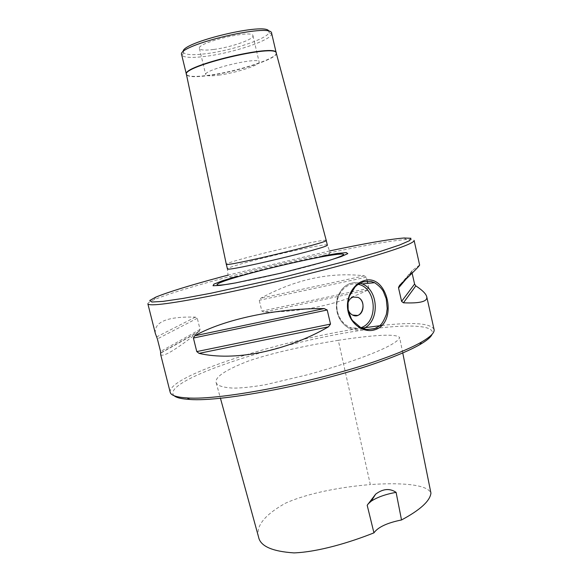 <?xml version="1.0" encoding="UTF-8"?>
<svg xmlns="http://www.w3.org/2000/svg" width="582" height="582" viewBox="0 0 582 582"><rect width="100%" height="100%" fill="white"/><g stroke="black" fill="none" stroke-linecap="round" stroke-linejoin="round"><path stroke-width="0.44" stroke-dasharray="2.91 2.18" d="M183.235 51.791L183.65 52.787C186.233 54.984 193.893 55.261 206.646 53.624C232.342 50.408 268.004 38.521 268.971 32.461L268.891 31.384M213.812 49.448C230.814 47.375 254.399 39.212 252.959 35.72C253.126 29.158 196.309 42.697 199.415 48.473C200.266 50.212 205.068 50.539 213.812 49.448M174.134 395.745C158.733 380.701 285.122 340.223 367.213 329.543M374.99 328.517C410.666 324.05 435.743 325.454 432.099 334.286M338.295 340.31C310.308 344.864 275.861 351.79 248.645 360.935C225.292 369.999 214.474 377.267 216.177 382.738C217.261 385.721 222.964 387.517 233.302 388.121C241.552 388.121 252.443 386.95 265.967 384.607L308.147 374.604C355.58 361.429 396.909 345.555 399.659 337.596C396.182 332.729 365.285 336.156 338.295 340.31L370.327 484.573C396.829 482.704 427.057 483.555 430.942 493.107M258.575 537.077C255.593 526.193 264.57 514.895 285.507 503.183C309.26 492.532 343.082 486.821 370.327 484.573M367.191 505.263L367.955 504.077M419.622 265.036L412.332 270.463L411.845 271.561L412.121 273.162M160.668 354.547C162.916 357.537 175.684 349.891 198.971 331.616L200.062 329.448L197.291 318.274L195.385 317.132C167.274 316.361 153.932 321.831 155.365 333.537M367.242 281.142L366.325 277.178L364.259 275.817C329.929 271.889 295.452 279.345 260.838 298.202L259.252 300.297L261.849 311.079L264.199 312.148C303.164 312.017 337.618 304.699 367.562 290.185L368.879 288.286L367.751 283.369M147.872 303.855C147.726 302.946 149.88 301.527 154.332 299.606C166.867 294.419 188.415 287.683 218.992 279.411C285.435 261.354 378.074 241.283 406.425 239.551C411.263 239.253 413.824 239.551 414.108 240.431M170.191 392.283C167.172 375.885 282.212 339.619 361.771 328.11M381.799 325.454C413.293 321.948 430.709 323.265 434.063 329.419M348.007 309.202L347.796 303.659M353.274 297.031C346.203 298.733 345.693 312.105 352.597 315.051L352.597 315.051M326.226 240.373C326.276 238.773 281.703 248.398 251.417 256.393C235.535 260.569 227.155 263.166 226.289 264.177M271.649 33.327L271.612 34.163C270.485 40.464 233.127 52.853 206.21 56.272C192.846 58.011 184.792 57.749 182.057 55.494L181.657 54.766M322.312 256.029C300.989 260.067 270.281 267.225 246.833 273.605L236.859 276.392M329.594 250.929L228.042 275.119M219.938 74.998C211.244 76.227 206.508 76.111 205.73 74.663C202.849 69.833 259.521 56.33 259.128 61.939C260.438 64.871 236.83 72.648 219.938 74.998M411.903 272.201L406.003 279.156M412.332 270.463L399.499 285.413M198.971 331.616L160.748 353.121M200.062 329.448L160.552 351.484M197.291 318.274L157.38 338.913M195.385 317.132L156.653 336.891M367.562 290.185L264.199 312.148M368.879 288.286L261.849 311.079M366.325 277.178L259.252 300.297M364.259 275.817L260.838 298.202M363.081 328.619L361.553 329.201C357.261 330.569 353.005 330.198 348.793 328.103C338.862 321.657 335.028 311.807 337.305 298.559C341.619 286.199 349.236 281.048 360.171 283.114M358.177 284.322C347.09 281.528 336.018 293.117 336.862 307.056C337.436 321.002 349.658 331.602 360.411 327.855L348.793 328.103C338.68 321.722 334.766 311.93 337.051 298.719C341.321 286.409 349.011 281.215 360.127 283.136M276.29 53.195C278.174 58.396 238.918 71.36 210.771 75.26C196.061 77.341 187.957 77.115 186.466 74.598M276.217 52.897C278.24 58.084 238.911 71.091 210.713 74.998C195.945 77.079 187.833 76.839 186.4 74.292M252.479 260.809C236.452 265.072 228.1 267.749 227.417 268.819L228.18 276.334L230.959 277.57L288.621 263.515L320.107 256.531C330.896 253.985 329.747 253.919 330.016 252.071L327.317 245.022C327.702 243.145 282.888 252.683 252.479 260.809M233.338 283.332C257.026 279.404 305.652 267.815 328.568 260.649M402.751 352.947L399.659 337.596M216.177 382.738L220.425 398.197M402.315 282.714L411.845 271.561M199.546 331.063L160.77 352.852M183.65 52.787L182.057 55.494M268.971 32.461L271.612 34.163M155.78 297.133L154.332 299.606M404.024 237.994L406.425 239.551M199.415 48.473L205.73 74.663M252.959 35.72L259.128 61.939"/><path stroke-width="0.87" d="M268.891 31.384C267.575 21.665 180.027 42.522 183.235 51.791M432.099 334.286C430.949 337.116 426.875 340.55 419.869 344.609C410.979 349.709 397.972 355.318 380.846 361.437C321.482 383.043 222.506 402.278 189.703 399.441C181.62 398.983 176.433 397.746 174.134 395.745M367.213 329.543L374.99 328.517M402.751 352.947L430.942 493.107C430.033 500.986 420.226 509.934 401.522 519.966L396.095 492.35C389.751 488.102 382.941 488.705 375.666 494.147L367.191 505.263L373.942 532.85C349.906 542.468 318.179 551.976 294.012 552.9C272.136 551.438 260.321 546.163 258.575 537.077L220.425 398.197M401.522 519.966C387.205 522.84 378.009 527.132 373.942 532.85M367.955 504.077L371.229 501.175C377.347 497.181 385.633 494.242 396.095 492.35M412.121 273.162L414.58 284.074L415.803 285.864C422.321 290.149 425.959 293.75 426.722 296.682C427.879 301.491 420.117 303.528 403.442 302.807L401.602 301.396L398.546 287.93L399.499 285.413C413.104 272.369 419.811 265.581 419.622 265.036L414.108 240.431C414.464 243.087 396.102 249.751 359.036 260.423C319.038 271.758 261.267 285.718 217.508 294.594C172.599 303.462 149.392 306.554 147.872 303.855L155.365 333.537L157.38 338.913L160.552 351.484L160.668 354.547L170.191 392.283C170.926 395.425 176.593 397.302 187.193 397.913C220.374 400.707 321.315 381.05 381.748 359.13C399.179 352.932 412.405 347.258 421.426 342.107C430.607 336.782 434.819 332.555 434.063 329.419L426.722 296.682M328.474 326.822C285.878 351.463 233.993 361.56 199.059 353.369L196.774 351.586L193.406 338.033L194.694 335.792C223.583 319.496 275.621 308.198 324.196 308.584L327.215 309.988L330.518 324.072L328.474 326.822L199.059 353.369M367.751 283.369L367.242 281.142M363.721 280.793C387.445 272.427 398.83 322.61 374.983 329.725C364.485 333.341 351.142 324.974 348.131 311.697C344.973 298.457 353.019 283.849 363.721 280.793M361.771 328.11L381.799 325.454M374.197 328.808C378.104 326.931 380.155 325.702 380.352 325.105C382.039 323.818 384.04 320.245 386.361 314.396L387.212 308.606L386.252 298.842L383.349 291.437C381.566 288.294 378.649 285.384 374.59 282.699L371.163 281.492L363.299 281.819L357.304 284.962L355.151 286.861L349.338 296.209L348.043 301.345L348.174 310.25L351.346 318.761L352.517 320.558L360.862 327.695L366.66 329.477L374.197 328.808M347.796 303.659C348.633 300.225 350.459 298.02 353.274 297.031L358.003 297.395C367.642 301.418 361.982 320.122 352.597 315.051C350.386 313.894 348.858 311.945 348.007 309.202M352.597 315.051L357.537 315.459C364.638 313.618 364.972 300.21 358.003 297.395L353.274 297.031M186.466 74.598L226.289 264.199C223.35 267.567 330.38 242.068 326.233 240.388L276.217 52.897C277.199 43.112 181.111 66.006 186.4 74.292L186.466 74.598C180.966 66.348 277.483 43.352 276.29 53.195M186.4 74.292L181.657 54.766C176.07 45.294 272.361 22.356 271.649 33.327L276.217 52.897M236.859 276.392L222.302 280.859L213.9 284.132L213.019 285.747L220.309 285.384L235.383 282.961L281.208 273.103L326.56 261.238L341.117 256.604L347.796 253.643L346.283 252.595L337.313 253.461L322.312 256.029M228.042 275.119L219.414 277.425C189.274 285.544 168.067 292.113 155.78 297.133L149.741 300.501L151.873 302.022L162.909 301.396L182.864 298.457L210.851 293.248L282.27 277.505L353.114 259.354L380.446 251.388L399.579 245.015L409.706 240.599L410.928 238.271L404.024 237.994C389.176 239.224 364.368 243.538 329.594 250.929M415.803 285.864L403.442 302.807M414.58 284.074L401.602 301.396M406.003 279.156L398.546 287.93M196.774 351.586L330.518 324.072M193.406 338.033L327.215 309.988M194.694 335.792L324.196 308.584M360.171 283.114L362.317 283.914C379.144 290.476 379.719 322.268 363.081 328.619M360.862 327.695L360.862 327.695C378.766 322.283 376.605 287.581 358.177 284.322M226.289 264.199L227.417 268.819C224.55 272.492 331.529 247.008 327.317 245.022L326.233 240.388M328.568 260.649C348.916 254.021 348.633 252.384 327.702 255.745C307.849 259.121 274.209 266.796 248.892 273.678C216.191 282.474 204.689 288.272 233.338 283.332M375.645 494.169L371.229 501.175M398.524 287.144L402.315 282.714M419.869 344.609L421.426 342.107M189.703 399.441L187.193 397.913M360.127 283.136L362.317 283.914L374.575 282.692"/></g></svg>
